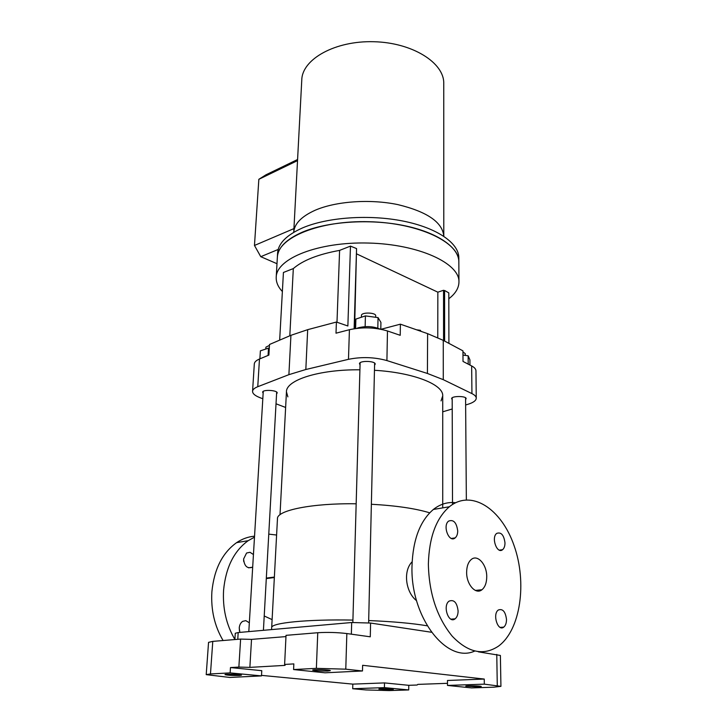 <?xml version="1.0" encoding="UTF-8"?>
<svg xmlns="http://www.w3.org/2000/svg" width="727" height="727" viewBox="0 0 727 727"><rect width="100%" height="100%" fill="white"/><g stroke="black" fill="none" stroke-linecap="round" stroke-linejoin="round"><path stroke-width="1.09" d="M293.59 669.558L325.033 672.802L362.482 670.976L345.779 669.167L316.372 668.349L293.59 669.558L293.844 663.905L284.62 664.442L286.029 635.343L317.754 632.726C327.459 632.126 337.155 632.408 346.843 633.553L370.279 636.807L370.588 623.048L431.429 632.254M261.511 675.374L352.831 684.125L352.713 688.733L365.963 689.941L389.063 690.577L408.719 689.941L408.765 685.316L417.125 685.016L417.807 684.389L447.478 683.316M327.759 671.057C320.007 671.194 314.973 670.885 312.655 670.14C312.237 669.249 330.812 669.776 330.322 670.648L327.759 671.057M478.275 686.842L465.789 686.197C465.38 685.516 481.628 685.834 481.247 686.497L478.275 686.842M493.815 687.188L471.514 687.915L447.478 685.434L484.318 684.152L500.93 686.352L493.815 687.188M447.478 685.434L447.468 680.481L484.255 679.063L362.628 665.296L362.482 670.976M484.318 684.152L484.255 679.063M239.465 675.483C232.213 675.583 227.387 675.292 224.988 674.611C224.625 673.847 241.918 674.429 241.446 675.165L239.465 675.483M210.466 673.947L230.132 672.902L261.484 675.901L229.777 677.446L206.214 674.638L210.466 673.947L212.784 641.378L240.619 639.078L238.865 667.077L230.477 667.559L230.132 672.902M206.214 674.638L208.549 642.359L212.784 641.378M285.965 636.588L251.524 639.387L240.619 639.078M478.311 651.828L500.385 655.454L500.93 686.352M390.917 689.723L378.885 689.096C378.531 688.496 393.661 688.869 393.289 689.45L390.917 689.723M408.719 689.941L384.429 687.624L352.713 688.733M234.885 639.551L235.284 633.262L238.192 632.545L351.686 622.512L370.588 623.048M427.176 625.802C412.391 623.312 392.889 621.558 368.689 620.549C392.889 621.558 412.391 623.312 427.176 625.802M356.166 503.793C312.101 503.084 276.751 510.372 277.469 518.66L271.68 627.665C270.717 622.912 307.176 619.15 352.913 620.095C307.176 619.15 270.717 622.912 271.68 627.665L271.58 629.591M284.62 664.442L285.066 665.378L249.87 667.377L238.865 667.077M230.477 667.559L261.775 670.676L261.484 675.901M352.831 684.125L384.51 682.907L408.765 685.316M384.429 687.624L384.51 682.907M251.524 639.387L249.87 667.377M254.541 536.208C248.261 536.699 242.282 538.843 236.611 542.642C222.371 552.856 214.129 569.232 211.884 591.769C210.803 609.817 214.538 626.065 223.089 640.523M239.465 631.036L239.265 627.637M243.772 561.653L243.6 560.317M428.367 564.125C429.121 537.398 436.127 518.278 449.377 506.755C471.305 488.853 501.421 508.691 514.116 545.723C527.175 582.472 520.723 629.982 498.395 646.203C483.455 656.045 468.052 652.692 452.185 636.152C436.936 617.323 429.003 593.314 428.367 564.125M504.983 542.842C504.983 546.041 504.184 548.322 502.584 549.694C497.05 554.51 490.916 537.426 496.741 533.382C501.13 531.846 503.884 534.999 504.983 542.842M506.501 619.477C506.492 623.075 505.574 625.62 503.756 627.119C497.85 631.99 492.179 614.051 498.349 609.998C502.757 608.463 505.474 611.625 506.501 619.477M458.101 610.989C458.037 614.606 457.056 617.214 455.138 618.813C448.686 624.266 442.334 605.745 449.077 601.138C454.03 599.293 457.038 602.574 458.101 610.989M457.719 530.937C457.674 534.127 456.82 536.453 455.157 537.898C449.15 543.278 442.27 525.685 448.604 521.105C453.521 519.269 456.565 522.54 457.719 530.937M486.736 576.629C486.863 564.534 477.584 554.047 471.323 559.445C468.279 562.044 466.716 566.333 466.634 572.322C466.425 584.535 475.803 595.04 481.965 589.733C485.109 587.08 486.699 582.718 486.736 576.629M429.702 512.826C415.417 508.473 395.97 505.619 371.37 504.265M412.109 561.807C402.722 571.195 405.82 592.496 416.58 600.693M274.37 577.065L266.318 578.083M264.21 615.987L272.107 619.613M254.486 537.162L248.18 540.688C233.958 550.984 225.761 567.514 223.58 590.269C222.553 608.463 226.324 624.856 234.885 639.46M276.596 535.036L268.763 534.127M253.441 554.537L250.006 552.293L246.58 553.02L243.6 558.999C244.308 566.169 247.235 568.923 252.378 567.242L252.687 567.015M249.334 622.775L245.817 620.64L242.654 621.358C240.655 622.739 239.51 624.947 239.238 627.992L239.865 632.39M474.722 651.065C446.623 664.078 410.337 617.041 411.991 566.215C412.872 539.807 420.006 520.886 433.374 509.454C440.253 504.038 447.65 501.803 455.565 502.73M452.194 399.532L451.631 398.678C451.249 395.824 466.489 395.806 466.143 398.66L465.589 399.514M263.147 393.098L262.638 392.207C262.447 389.318 277.714 390.145 277.178 392.989L276.569 393.816M287.874 396.869L286.447 391.826C286.02 380.076 319.044 369.371 359.92 369.798M374.46 370.288C413.654 372.569 443.643 384.61 442.725 395.924L441.044 400.886M465.634 404.975L467.888 404.303C473.341 402.631 476.13 400.586 476.258 398.178C476.212 396.542 474.767 395.015 471.932 393.607L443.279 379.667L427.412 373.46L386.909 360.574C374.378 357.102 361.564 356.684 348.478 359.32L305.831 369.507L288.892 374.669L257.758 386.709C254.45 388.027 252.714 389.554 252.569 391.317C252.551 393.616 255.004 395.724 259.912 397.642L262.81 398.75M276.015 403.794L285.629 407.465M442.725 411.818L452.221 408.983M360.056 364.809L359.483 363.773C359.174 360.383 375.686 360.801 375.205 364.182L374.578 365.181M476.258 398.178L475.958 370.788C475.912 369.052 474.477 367.435 471.659 365.945L463.017 361.446L462.945 350.85L443.27 340.354L427.612 333.648L400.386 324.169L381.012 329.276M400.386 324.169L400.223 335.311L387.473 330.976C375.068 327.314 362.391 326.896 349.423 329.713L336.001 333.184L336.41 322.043L307.675 329.667L290.927 335.32L269.508 344.48L268.881 355.094L259.475 359.011L257.758 386.709M252.569 391.317L254.314 363.918C254.468 362.055 256.186 360.419 259.475 359.011M355.312 328.559L354.149 328.159L356.557 248.579L350.469 246.117L347.87 325.996L336.41 322.043M444.615 341.072L444.588 290.482L448.804 292.89L448.904 343.362M350.469 246.117L339.6 250.388C318.244 254.277 302.814 260.348 293.317 268.581L283.43 272.471L279.668 340.136M293.317 268.581L289.809 335.801M339.6 250.388L336.992 322.243M444.588 290.482L444.252 340.872M448.813 298.742C455.484 293.644 458.864 288.046 458.955 281.94C459.718 263.301 418.779 244.254 368.534 243.045C318.299 241.628 276.424 258.503 276.215 277.16C275.996 282.14 278.041 286.929 282.367 291.536M276.215 277.16L277.614 252.978C278.296 243.354 286.638 234.985 302.623 227.878C327.45 217.237 369.216 214.265 403.185 221.09C437.209 227.896 458.901 243.163 458.819 257.731L458.837 261.811C459.591 242.536 418.961 222.907 369.098 221.708C319.244 220.29 277.632 237.774 277.378 257.067C278.059 247.498 286.402 239.192 302.414 232.131C327.268 221.562 369.107 218.618 403.121 225.406C437.2 232.177 458.928 247.353 458.837 261.811L458.955 281.94M268.063 355.439L268.499 348.133L260.384 350.841L259.884 358.847M269.29 348.233L268.499 348.133M269.453 345.361L265.909 347.17L265.8 349.033M365.136 326.641L365.417 315.9L355.885 319.071L355.603 328.522M380.784 329.231L380.93 322.424L378.049 317.608L365.417 315.9M377.813 328.159L378.049 317.608M356.803 328.368L358.238 327.822C366.099 325.878 373.324 326.287 379.903 329.058M375.686 317.29L375.714 315.836C376.159 312.401 361.165 312.019 361.437 315.473L361.392 317.245M469.96 365.063L469.915 359.847L468.133 355.776L462.981 355.121M468.206 364.145L468.133 355.776M465.262 355.412L465.244 353.631L462.954 351.923M356.548 248.888L354.603 328.313M444.224 290.6L443.552 290.273L443.561 340.509M443.552 290.273L437.845 292.172L437.763 337.655M437.845 292.172L356.848 253.987M416.598 329.813L420.433 330.322L420.424 331.148M420.433 330.322L420.96 331.33M443.797 236.23L443.752 83.478C444.324 62.849 412.482 42.611 373.814 41.721C335.147 40.585 302.287 59.132 301.787 79.761L293.744 232.304C294.326 223.816 301.405 216.501 314.973 210.33C335.71 201.243 370.052 198.78 397.96 204.632C427.276 211.766 442.552 222.298 443.797 236.23L443.797 236.257M293.935 228.614L254.468 245.462L258.848 179.305L297.516 160.631M276.996 263.71L260.766 256.686L278.205 249.461M258.848 179.305L266 174.789L297.579 159.504M254.468 245.462L260.766 256.686M316.372 668.349L317.754 632.726M497.277 685.552L496.768 654.4M345.779 669.167L346.843 633.553M351.686 622.512L351.35 634.18M238.192 632.545L237.765 639.315M307.675 329.667L305.831 369.507M349.423 329.713L348.478 359.32M290.927 335.32L288.892 374.669M443.27 340.354L443.279 379.667M471.659 365.945L471.932 393.607M427.612 333.648L427.412 373.46M387.473 330.976L386.909 360.574M266.291 578.592L274.343 577.52M248.18 540.688L236.611 542.642M248.461 567.805L252.378 567.242M433.374 509.454L449.377 506.755M502.584 549.694L499.331 550.121M503.756 627.119L500.185 627.392M455.138 618.813L450.94 619.168M455.157 537.898L451.367 538.453M481.965 589.733L475.349 590.424M286.447 391.826L280.013 514.734M442.725 395.924L442.725 507.882M263.256 391.38L248.807 631.599M276.669 392.098L263.419 630.309M360.11 362.782L352.849 622.421M374.623 363.146L368.634 622.803M452.185 397.823L452.521 504.465M452.621 538.271L452.621 538.743M452.876 619.004L452.876 619.64M465.58 397.805L466.352 499.84"/></g></svg>
